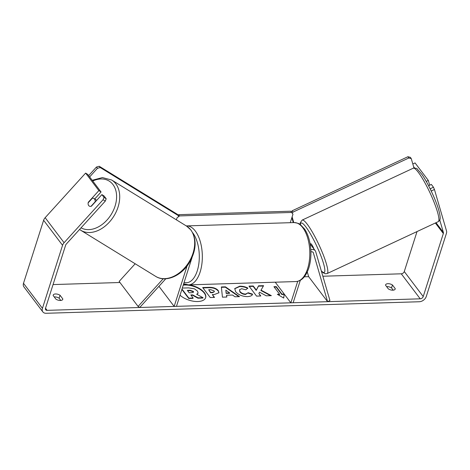 <?xml version="1.0" encoding="UTF-8"?>
<svg xmlns="http://www.w3.org/2000/svg" width="470" height="470" viewBox="0 0 470 470"><rect width="100%" height="100%" fill="white"/><g stroke="black" fill="none" stroke-linecap="round" stroke-linejoin="round"><path stroke-width="0.7" d="M192.024 257.613A5.323 3.766 -37.1 0 1 192.013 257.642L176.467 306.358L174.164 306.428L158.936 286.318M163.208 278.763L138.086 306.452L139.725 307.492L165.775 278.775M187.084 265.955L174.164 306.428M138.086 306.452L119.145 281.442L135.184 263.764M310.905 251.914A2.661 1.88 142.9 0 1 313.132 252.355A2.661 1.88 142.9 0 1 313.355 252.801L327.596 301.681L329.94 300.524L315.699 251.638A5.323 3.766 142.9 0 0 315.252 250.745L310.705 244.747A5.323 3.766 142.9 0 0 310.177 244.218M315.252 250.745A5.323 3.766 142.9 0 0 310.817 249.858M300.318 280.314L293.157 302.745L290.854 302.821L275.244 282.2M297.716 281.324L290.854 302.821M327.596 301.681L308.655 276.671L307.292 271.977M314.025 249.124A4.436 0.717 -115 0 0 311.751 244.635A4.436 0.717 -115 0 0 310.782 243.73L310.147 244.024M186.114 284.656A14.964 7.467 17.7 0 0 185.021 284.656A14.964 7.467 17.7 0 0 183.353 284.785M180.028 295.195A14.964 7.467 17.7 0 0 197.794 301.529A14.964 7.467 17.7 0 0 205.666 297.645A14.964 7.467 17.7 0 0 188.817 284.873M205.601 297.827A14.964 7.467 17.7 0 0 199.709 289.138A14.964 7.467 17.7 0 0 184.904 285.026A14.964 7.467 17.7 0 0 183.235 285.155M392.462 284.99A4.436 2.215 17.7 0 0 387.938 283.686A4.436 2.215 17.7 0 0 385.606 284.844A4.436 2.215 17.7 0 0 385.547 285.208L388.338 288.886A4.436 2.215 17.7 0 0 395.194 289.038A4.436 2.215 17.7 0 0 395.247 288.674L392.462 284.99L391.522 287.922A4.436 2.215 17.7 0 0 386.998 286.618A4.436 2.215 17.7 0 0 386.634 286.641M60.048 295.272L62.833 298.955A4.436 2.215 -162.3 0 1 62.78 299.32A4.436 2.215 -162.3 0 1 55.924 299.167L53.139 295.483A4.436 2.215 -162.3 0 1 53.192 295.119A4.436 2.215 -162.3 0 1 55.525 293.967A4.436 2.215 -162.3 0 1 60.048 295.272L59.114 298.203L60.812 300.447M54.226 296.923A4.436 2.215 -162.3 0 1 54.591 296.899A4.436 2.215 -162.3 0 1 59.114 298.203M91.016 206.324L95.116 201.806A4.436 3.131 -58.4 0 0 94.564 199.092A4.436 3.131 -58.4 0 0 93.959 198.546A4.436 3.131 -58.4 0 0 92.343 198.228L88.154 202.846A4.436 3.131 -58.4 0 0 88.107 203.868A4.436 3.032 -57.8 0 0 88.66 205.531A4.436 3.032 -57.8 0 0 89.224 206.054A4.436 3.032 -57.8 0 0 91.35 206.242L101.902 194.604L104.005 197.388L106.197 198.769L104.093 195.99L101.902 194.604M261.032 290.143L263.588 285.66L258.541 285.819L256.326 290.037L253.254 285.977L249 286.113L256.573 296.118L260.827 295.983L258.87 293.397L259.575 292.223L266.249 295.818L271.36 295.659L261.032 290.143L260.915 290.507L270.597 295.683M232.521 295.043L226.575 295.225L226.84 297.034L222.445 297.169L221.358 286.959L225.436 286.829L239.512 296.646L234.976 296.782L232.521 295.043M53.057 284.573L119.95 282.505M304.36 276.801L308.655 276.671M322.861 276.231L401.274 273.804A2.661 1.88 142.9 0 0 404.276 271.537L417.031 231.563M106.197 198.769L105.28 201.107L66.282 244.089A2.661 1.88 142.9 0 0 65.624 245.199L45.508 308.232A2.661 1.88 142.9 0 0 45.69 309.765A2.661 1.88 142.9 0 0 47.112 310.353L420.209 298.82A2.661 1.88 142.9 0 0 423.217 296.552L443.333 233.52A2.661 1.88 142.9 0 0 443.375 232.433L439.761 220.03M284.227 294.061L283.721 298.068L277.318 294.279L279.621 294.208L273.94 286.7L276.243 286.63L281.924 294.138L284.227 294.061L283.657 298.033M218.309 290.66L218.95 292.751L214.455 294.49L212.346 294.561L214.514 297.416L210.255 297.551L202.682 287.54L209.262 287.34C213.38 287.276 216.394 288.386 218.309 290.66L218.879 292.933M252.543 294.132C252.314 295.577 250.616 296.4 247.449 296.605C242.444 296.523 238.496 294.878 235.617 291.676L234.747 288.562L239.747 286.195C242.867 286.177 245.569 286.806 247.843 288.075L245.863 289.79L241.621 288.721L239.477 289.79L239.982 291.512C241.368 293.145 243.266 294.003 245.669 294.067L248.213 292.745L252.543 294.132M105.28 201.107L103.089 199.726L64.09 242.708A6.21 4.395 142.9 0 0 62.551 245.293L42.441 308.326A6.21 4.395 142.9 0 0 42.858 311.91A6.21 4.395 142.9 0 0 46.177 313.284L419.275 301.746A6.21 4.395 142.9 0 0 426.284 296.453L446.4 233.425A6.21 4.395 142.9 0 0 446.5 230.882L434.439 189.481L431.307 191.026L429.709 187.953M393.226 290.166L391.522 287.922M426.243 181.438L428.299 180.415L429.703 185.227M430.309 188.746L433.434 187.201L431.331 184.422L428.593 185.773M433.434 187.201L434.439 189.481M428.299 180.415L415.045 162.908L412.825 164.007M414.546 167.925L413.612 166.691M431.472 191.578L431.307 191.026M101.062 191.989L98.87 190.603L85.616 173.095L87.808 174.476L101.062 191.989L94.699 199.004M85.616 173.095L45.155 217.692A6.21 4.395 142.9 0 0 43.616 220.277L23.5 283.31A6.21 4.395 142.9 0 0 23.923 286.894L42.858 311.91M103.089 199.726L104.005 197.388M98.87 190.603L88.319 202.235A4.436 3.032 -57.8 0 0 88.178 202.817M62.833 298.955L62.61 299.649M395.247 288.674L395.023 289.367M182.307 288.063L188.535 287.875L194.368 288.803L197.523 291.13L198.105 293.08L196.689 294.302L203.005 297.686L198.082 297.839L192.682 294.896L190.814 294.954L193.117 297.992L188.852 298.127L181.99 289.062M193.117 297.992L193 298.356L188.734 298.491L181.872 289.426M188.734 298.491L188.852 298.127M198.082 297.839L197.964 298.203L192.571 295.266L191.084 295.313M192.571 295.266L192.682 294.896M197.964 298.203L202.887 298.05L203.005 297.686M198.105 293.08L197.006 294.473M277.899 294.62L279.503 294.572L279.621 294.208M281.924 294.138L281.806 294.502L276.125 287L274.204 287.058M276.125 287L276.243 286.63M281.806 294.502L284.109 294.432M226.258 293.039L229.677 292.933L225.841 290.16L226.141 293.409L229.56 293.304L229.677 292.933M226.141 293.409L225.841 290.16M226.669 297.04L226.575 295.225M221.399 287.317L225.318 287.193L225.436 286.829M225.318 287.193L238.901 296.664M214.15 290.918L210.695 289.679L208.698 289.743L210.701 292.387L212.722 292.322L214.385 291.682L214.15 290.918M210.701 292.387L210.584 292.751L208.698 289.743M210.584 292.751L212.605 292.692L214.385 291.682M214.126 297.428L212.346 294.561M202.952 287.899L209.144 287.705C213.263 287.646 216.276 288.75 218.192 291.024M260.445 295.994L258.87 293.397M263.376 286.03L258.424 286.183L256.209 290.407L253.136 286.348L249.264 286.465M253.136 286.348L253.254 285.977M256.209 290.407L256.326 290.037M258.424 286.183L258.541 285.819M234.695 288.745L239.63 286.559C242.755 286.547 245.452 287.176 247.725 288.445M239.477 289.79L239.864 291.876C241.251 293.515 243.149 294.367 245.552 294.437L248.213 292.745M248.095 293.115L252.396 294.49M193.37 291.429L190.138 290.284L187.348 290.372L189.169 292.781L191.983 292.692L193.57 292.105L193.37 291.429L193.252 291.8L190.021 290.654L187.612 290.724M193.47 292.275L193.252 291.8M176.397 219.837L177.043 217.816L179.546 215.924L291.629 212.458L290.683 211.206L178.6 214.672L179.546 215.924M291.629 212.458L292.963 214.232L290.266 222.692M178.013 215.119L178.6 214.672M413.982 167.972L411.262 158.625L410.375 157.344L407.937 156.716L408.824 157.996L292.975 212.105L292.093 210.824L291.329 212.064M407.937 156.716L292.093 210.824M291.852 217.728L293.268 222.598M292.117 216.887L293.774 222.586M408.824 157.996L411.262 158.625M292.252 213.28L292.975 212.105M88.701 205.555A4.436 3.131 -58.4 0 0 89.271 206.083M89.647 176.908L97.425 168.331L96.438 167.05L99.24 166.263L177.431 214.367L178.418 215.648L100.233 167.537L97.425 168.331M88.665 175.616L96.438 167.05M99.24 166.263L100.233 167.537M178.359 216.823L178.418 215.648M313.355 252.801L312.762 252.02M302.157 220.089L413.242 168.201A29.504 4.765 65 0 1 419.698 174.235A29.504 4.765 65 0 1 434.392 203.028A29.504 4.765 65 0 1 438.216 221.67L327.132 273.558A29.504 4.765 -115 0 0 323.301 254.916A29.504 4.765 -115 0 0 308.614 226.123A29.504 4.765 -115 0 0 302.157 220.089L300.336 222.639L300.218 224.507M300.447 224.672A27.289 4.406 65 0 1 307.08 228.608A27.289 4.406 65 0 1 322.543 260.38A27.289 4.406 65 0 1 321.269 270.767M47.112 310.353L45.508 308.238M420.209 298.82L401.274 273.804M443.375 232.433L436.007 222.704M443.333 233.52L435.367 223.003M423.217 296.552L404.276 271.537M64.09 242.708L45.155 217.692M62.551 245.293L43.616 220.277M42.441 308.326L23.5 283.31M212.605 292.692L212.722 292.322M218.209 291.053L218.327 290.689M209.144 287.705L209.262 287.34M239.63 286.559L239.747 286.195M239.841 291.846L239.959 291.482M239.864 291.876L239.982 291.512M245.552 294.437L245.669 294.067M193.229 291.77L193.346 291.406M190.021 290.654L190.138 290.284M294.103 222.574L186.625 225.9A29.504 14.782 88.2 0 1 200.232 241.416A29.504 14.782 88.2 0 1 200.132 272.024A29.504 14.782 88.2 0 1 188.452 284.885L295.93 281.559A29.504 14.782 -91.8 0 0 307.609 268.699A29.504 14.782 -91.8 0 0 307.709 238.09A29.504 14.782 -91.8 0 0 294.103 222.574C297.716 223.074 299.801 223.743 300.348 224.601L304.566 229.019C307.192 232.914 309.031 237.802 310.088 243.683C311.528 252.349 311.093 260.498 308.778 268.123C305.817 276.695 301.534 281.172 295.93 281.559M184.117 282.394A27.289 13.665 -91.8 0 0 197.265 270.832A27.289 13.665 -91.8 0 0 192.7 232.779M186.625 226.129L190.943 230.024C196.948 239.283 196.46 250.093 189.486 262.454C181.608 275.837 165.699 282.875 155.699 276.389A29.504 20.821 -58.4 0 0 186.743 265.327A29.504 20.821 -58.4 0 0 190.655 229.771A29.504 20.821 -58.4 0 0 186.625 226.129L111.648 179.998A29.504 20.821 121.6 0 1 115.685 183.635A29.504 20.821 121.6 0 1 111.772 219.196A29.504 20.821 121.6 0 1 80.723 230.259L79.553 229.46M81.034 227.827A27.289 19.252 -58.4 0 0 109.498 216.993A27.289 19.252 -58.4 0 0 112.876 184.428A27.289 19.252 -58.4 0 0 92.749 181.009M413.242 168.201C415.832 168.072 417.184 168.354 417.295 169.059L421.978 174.535C427.87 182.942 435.796 199.75 438.721 210.043C441.43 220.072 439.808 220.395 438.216 221.67M321.351 271.055L323.084 272.706L325.311 273.787L327.132 273.558M186.625 225.9L186.279 225.917M183.682 283.757L188.452 284.885M155.699 276.389L80.723 230.259M96.761 200.273L93.959 198.546M111.648 179.998L102.407 177.578L92.202 180.28"/></g></svg>
